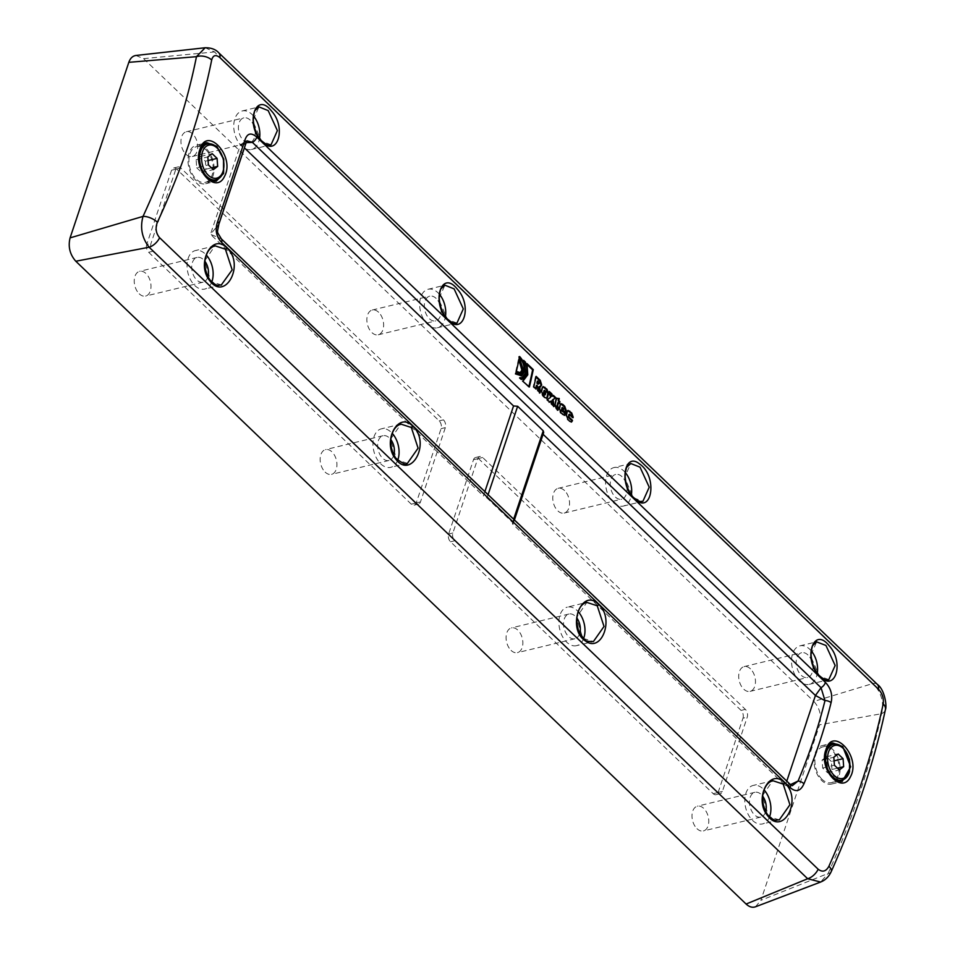 <?xml version="1.0" encoding="UTF-8"?>
<svg xmlns="http://www.w3.org/2000/svg" width="955" height="955" viewBox="0 0 955 955"><rect width="100%" height="100%" fill="white"/><g stroke="black" fill="none" stroke-linecap="round" stroke-linejoin="round"><path stroke-width="0.72" stroke-dasharray="4.78 3.58" d="M688.471 764.86L454.795 540.769A5.658 3.581 -103.6 0 1 452.885 532.997L477.751 458.71A5.658 3.581 -103.6 0 1 479.828 456.478A5.658 3.581 -103.6 0 1 482.657 457.481L745.342 709.374A5.658 3.581 -103.6 0 1 747.24 717.145L722.386 791.432A5.658 3.581 -103.6 0 1 720.309 793.665A5.658 3.581 -103.6 0 1 717.468 792.662L688.471 764.86M543.085 434.298L542.536 433.773L512.405 523.818L785.32 785.523L786.789 781.106M352.455 442.631L415.568 503.154A5.658 3.581 76.4 0 0 418.397 504.145A5.658 3.581 76.4 0 0 420.475 501.912L445.34 427.625A5.658 3.581 76.4 0 0 443.43 419.854L180.758 167.961A5.658 3.581 76.4 0 0 177.917 166.958A5.658 3.581 76.4 0 0 175.839 169.19L150.986 243.477A5.658 3.581 76.4 0 0 152.884 251.249L352.455 442.631M484.889 491.586L483.409 496.003L210.494 234.297L240.624 144.253L244.528 147.989M543.861 394.845L544.732 394.594A721.097 396.635 -46.2 0 0 545.317 391.992L543.992 390.714M542.882 386.739L541.783 387.897A721.097 396.635 133.8 0 1 540.936 391.646L542.392 395.848L544.422 397.805L546.475 398.331M562.984 409.468A721.097 396.635 -46.2 0 0 563.08 409.026L561.886 407.881M560.788 403.905L559.678 405.051A721.097 396.635 133.8 0 1 558.83 408.812L560.287 413.014L564.238 415.365M561.504 409.576L565.038 412.966A721.097 396.635 -46.2 0 0 565.205 412.25M562.495 411.629L563.163 411.402M565.038 412.966L565.706 412.739M572.546 417.216L572.523 417.371A721.097 396.635 133.8 0 1 572.391 417.944L568.858 414.565M571.209 422.05L567.258 419.699L565.802 415.497A721.097 396.635 -46.2 0 0 566.649 411.736L567.748 410.59M570.051 415.7L570.72 415.461M572.391 417.944L573.06 417.705M569.467 418.314L570.123 418.087M527.315 364.786L526.312 363.819L527.112 375.029L522.445 381.152L528.748 387.205A721.097 396.635 -46.2 0 0 528.915 386.5M526.312 363.819L526.969 363.569M528.748 387.205L529.404 386.978M520.117 378.061L519.138 377.989L520.845 379.624L522.313 379.254M524.355 361.945L522.982 360.632L525.023 373.023L521.788 377.702M520.845 379.624L521.514 379.398M522.982 360.632L523.65 360.381M519.138 377.989L519.795 377.762M515.903 373.274L515.402 372.832A721.097 396.635 133.8 0 1 515.103 374.121L521.191 375.96M519.472 357.289L518.971 356.776A721.097 396.635 133.8 0 1 518.696 358.053L522.946 371.018L520.666 374.396M515.103 374.121L515.76 373.894M518.971 356.776L519.627 356.525M518.696 358.053L519.365 357.803M515.402 372.832L516.07 372.605M557.744 402.819L558.83 403.858A721.097 396.635 -46.2 0 0 558.985 403.129M556.479 398.462L555.882 398.414A721.097 396.635 133.8 0 1 554.497 404.645L555.953 408.847L557.457 410.292L557.613 409.576M558.83 403.858L559.487 403.619M555.882 398.414L556.538 398.175M557.457 410.292L558.114 410.065M549.555 392.589L548.695 391.753L549.817 397.662L546.618 399.894L549.125 402.306L550.486 401.231L551.011 404.12L553.59 406.579L553.399 405.541M552.873 395.752L551.692 396.421M551.011 404.12L551.68 403.893M553.59 406.579L554.246 406.353M552.694 395.597L553.363 395.346M548.695 391.753L549.352 391.514M549.817 397.662L550.486 397.435M546.618 399.894L547.275 399.668M549.125 402.306L549.782 402.067M518.899 359.999L518.398 359.486A721.097 396.635 133.8 0 1 515.7 371.591L520.069 372.832M518.398 359.486L519.066 359.235M515.7 371.591L516.357 371.352M537.677 383.862L538.453 383.552L537.319 381.224M536.376 385.474L537.522 388.255L537.164 390.834L539.503 393.078L539.635 391.765M540.793 385.784L539.205 386.584L540.769 386.62M535.97 377.106L535.469 376.616A721.097 396.635 133.8 0 1 533.153 386.99L535.516 389.246A721.097 396.635 -46.2 0 0 535.671 388.542M537.164 390.834L537.82 390.595M539.503 393.078L540.16 392.839M535.469 376.616L536.137 376.377M533.153 386.99L533.821 386.763M535.516 389.246L536.173 389.019M537.295 389.556L537.952 389.318M543.693 432.496L542.536 433.773M512.405 523.818L513.205 523.615L512.549 522.481L486.966 497.949L483.409 496.003M790.477 784.616L785.32 785.523L788.937 783.661L220.295 238.368L210.494 234.297L218.218 224.986L245.125 144.563A5.658 3.402 -163.4 0 0 245.853 143.584M885.357 709.863A11.317 7.163 -168 0 1 881.608 713.695L819.629 724.797L760.884 900.338L828.152 873.431C852.791 818.172 870.602 764.931 881.608 713.695C884.246 702.438 881.381 692.363 873.001 683.482L214.457 51.952L205.17 47.75M831.375 761.517L826.445 756.79L822.1 760.061L822.685 768.047L827.603 772.774L831.948 769.503L831.375 761.517L834.073 760.86M826.445 756.79L838.156 753.961M822.1 760.061L833.811 757.231M831.948 769.503L837.463 768.166M832.306 749.018A19.804 12.546 76.4 0 0 822.374 745.533A19.804 12.546 76.4 0 0 813.982 760.18A19.804 12.546 76.4 0 0 821.754 780.545A19.804 12.546 76.4 0 0 831.674 784.031A19.804 12.546 76.4 0 0 840.078 769.384A19.804 12.546 76.4 0 0 832.306 749.018M831.674 784.031L842.203 781.5L828.009 772.392L825.729 750.761L832.903 742.99L822.374 745.533M822.136 779.411A18.396 11.651 -103.6 0 1 814.913 760.514A18.396 11.651 -103.6 0 1 822.709 746.905A18.396 11.651 -103.6 0 1 838.359 762.042A18.396 11.651 -103.6 0 1 831.351 782.658A18.396 11.651 -103.6 0 1 822.136 779.411M247.07 140.815L245.125 144.563L240.624 144.253L246.151 142.629M205.695 183.73L216.212 181.187L206.173 177.726C199.309 169.823 197.172 160.726 199.738 150.46L206.913 142.689L196.384 145.22A19.804 12.546 76.4 0 0 187.992 159.879A19.804 12.546 76.4 0 0 195.763 180.232A19.804 12.546 76.4 0 0 205.695 183.73A19.804 12.546 76.4 0 0 214.087 169.083A19.804 12.546 76.4 0 0 206.316 148.717A19.804 12.546 76.4 0 0 196.384 145.22M205.934 149.851A18.396 11.651 -103.6 0 1 213.156 168.749A18.396 11.651 -103.6 0 1 205.361 182.357A18.396 11.651 -103.6 0 1 189.711 167.221A18.396 11.651 -103.6 0 1 196.718 146.604A18.396 11.651 -103.6 0 1 205.934 149.851M218.826 224.318A5.658 2.734 20.3 0 1 218.218 224.986C214.982 230.668 215.675 235.121 220.295 238.368A5.658 3.116 133.8 0 1 221.25 238.774M790.072 784.258L789.976 784.162A5.658 3.116 -46.2 0 0 788.937 783.661L792.292 785.69L785.32 785.523M196.694 167.746L201.624 172.473L205.97 169.202L205.385 161.216L200.466 156.489L196.121 159.76L196.694 167.746L208.405 164.917M196.121 159.76L207.82 156.93M200.466 156.489L212.165 153.66M205.385 161.216L208.083 160.559M205.97 169.202L211.485 167.865M201.624 172.473L213.323 169.644M146.724 244.504A5.658 3.581 76.4 0 0 148.634 252.275L411.307 504.18A5.658 3.581 76.4 0 0 414.136 505.171A5.658 3.581 76.4 0 0 416.225 502.951L441.079 428.652A5.658 3.581 76.4 0 0 439.181 420.88L176.496 168.987A5.658 3.581 76.4 0 0 173.667 167.984A5.658 3.581 76.4 0 0 171.578 170.217L146.724 244.504L150.986 243.477M221.536 285.008L210.948 281.665L204.597 260.954L215.03 245.829M211.771 281.988A19.804 12.546 -103.6 0 1 204.752 289.067A19.804 12.546 -103.6 0 1 194.82 285.569A19.804 12.546 -103.6 0 1 187.049 265.215A19.804 12.546 -103.6 0 1 195.441 250.556A19.804 12.546 -103.6 0 1 205.373 254.054A19.804 12.546 -103.6 0 1 206.364 255.081M407.451 463.306L396.862 459.964L390.511 439.24L400.945 424.115M397.698 460.274A19.804 12.546 -103.6 0 1 390.667 467.353A19.804 12.546 -103.6 0 1 380.747 463.855A19.804 12.546 -103.6 0 1 372.963 443.502A19.804 12.546 -103.6 0 1 381.367 428.843A19.804 12.546 -103.6 0 1 391.287 432.34A19.804 12.546 -103.6 0 1 392.29 433.367M583.612 638.573A19.804 12.546 -103.6 0 1 576.593 645.64L593.389 641.581L582.789 638.25L576.438 617.527L586.871 602.402L567.282 607.141A19.804 12.546 -103.6 0 1 577.214 610.627A19.804 12.546 -103.6 0 1 578.205 611.666M576.593 645.64A19.804 12.546 -103.6 0 1 566.661 642.154A19.804 12.546 -103.6 0 1 558.89 621.789A19.804 12.546 -103.6 0 1 567.282 607.141M207.892 276.807A12.737 8.07 -103.6 0 1 203.081 282.191A12.737 8.07 -103.6 0 1 196.706 279.934A12.737 8.07 -103.6 0 1 191.704 266.851A12.737 8.07 -103.6 0 1 197.112 257.432A12.737 8.07 -103.6 0 1 205.003 261.419M139.239 293.818A12.737 8.07 76.4 0 0 145.614 296.062A12.737 8.07 76.4 0 0 150.46 281.797A12.737 8.07 76.4 0 0 139.633 271.316A12.737 8.07 76.4 0 0 134.237 280.734A12.737 8.07 76.4 0 0 139.239 293.818M393.806 455.105A12.737 8.07 -103.6 0 1 389.007 460.477A12.737 8.07 -103.6 0 1 382.633 458.233A12.737 8.07 -103.6 0 1 377.631 445.149A12.737 8.07 -103.6 0 1 383.027 435.719A12.737 8.07 -103.6 0 1 390.917 439.706M325.154 472.116A12.737 8.07 76.4 0 0 331.54 474.36A12.737 8.07 76.4 0 0 336.387 460.083A12.737 8.07 76.4 0 0 325.56 449.602A12.737 8.07 76.4 0 0 320.152 459.021A12.737 8.07 76.4 0 0 325.154 472.116M579.733 633.392A12.737 8.07 -103.6 0 1 574.922 638.764A12.737 8.07 -103.6 0 1 568.547 636.519A12.737 8.07 -103.6 0 1 563.546 623.436A12.737 8.07 -103.6 0 1 568.953 614.017A12.737 8.07 -103.6 0 1 576.844 618.004M511.08 650.403A12.737 8.07 76.4 0 0 517.455 652.647A12.737 8.07 76.4 0 0 522.301 638.382A12.737 8.07 76.4 0 0 511.474 627.889A12.737 8.07 76.4 0 0 506.078 637.319A12.737 8.07 76.4 0 0 511.08 650.403M779.292 819.891L768.703 816.537L762.353 795.825L772.786 780.701M769.539 816.859A19.804 12.546 -103.6 0 1 762.508 823.938A19.804 12.546 -103.6 0 1 752.588 820.441A19.804 12.546 -103.6 0 1 744.804 800.087A19.804 12.546 -103.6 0 1 753.209 785.428A19.804 12.546 -103.6 0 1 763.129 788.926A19.804 12.546 -103.6 0 1 764.131 789.952M765.647 811.678A12.737 8.07 -103.6 0 1 760.849 817.062A12.737 8.07 -103.6 0 1 754.474 814.818A12.737 8.07 -103.6 0 1 749.472 801.723A12.737 8.07 -103.6 0 1 754.868 792.304A12.737 8.07 -103.6 0 1 762.759 796.291M696.995 828.689A12.737 8.07 76.4 0 0 703.381 830.946A12.737 8.07 76.4 0 0 708.228 816.668A12.737 8.07 76.4 0 0 697.401 806.187A12.737 8.07 76.4 0 0 691.993 815.606A12.737 8.07 76.4 0 0 696.995 828.689M271.041 144.754L261.563 141.149L252.777 120.987L258.948 106.912M253.362 115.853A19.804 12.546 76.4 0 0 252.072 114.481A19.804 12.546 76.4 0 0 242.14 110.983A19.804 12.546 76.4 0 0 233.748 125.642A19.804 12.546 76.4 0 0 241.52 145.996A19.804 12.546 76.4 0 0 251.452 149.493A19.804 12.546 76.4 0 0 259.557 138.26M456.956 323.053L447.477 319.448L438.691 299.285L444.875 285.211M439.288 294.14A19.804 12.546 76.4 0 0 437.987 292.767A19.804 12.546 76.4 0 0 428.067 289.269A19.804 12.546 76.4 0 0 419.675 303.929A19.804 12.546 76.4 0 0 427.446 324.282A19.804 12.546 76.4 0 0 437.366 327.78A19.804 12.546 76.4 0 0 445.472 316.547M623.293 506.078L642.882 501.339L633.404 497.734L624.618 477.572L630.778 463.509L613.981 467.568A19.804 12.546 76.4 0 0 605.589 482.215A19.804 12.546 76.4 0 0 613.361 502.581A19.804 12.546 76.4 0 0 623.293 506.078A19.804 12.546 76.4 0 0 631.398 494.845M625.203 472.427A19.804 12.546 76.4 0 0 623.913 471.066A19.804 12.546 76.4 0 0 613.981 467.568M250.186 120.103A12.737 8.07 76.4 0 0 243.812 117.859A12.737 8.07 76.4 0 0 238.953 132.124A12.737 8.07 76.4 0 0 249.792 142.617A12.737 8.07 76.4 0 0 255.188 133.187A12.737 8.07 76.4 0 0 250.186 120.103M192.719 133.987A12.737 8.07 76.4 0 0 186.332 131.742A12.737 8.07 76.4 0 0 181.486 146.008A12.737 8.07 76.4 0 0 192.313 156.501A12.737 8.07 76.4 0 0 197.709 147.07A12.737 8.07 76.4 0 0 192.719 133.987M436.101 298.402A12.737 8.07 76.4 0 0 429.726 296.146A12.737 8.07 76.4 0 0 424.88 310.423A12.737 8.07 76.4 0 0 435.707 320.904A12.737 8.07 76.4 0 0 441.103 311.485A12.737 8.07 76.4 0 0 436.101 298.402M378.634 312.273A12.737 8.07 76.4 0 0 372.259 310.029A12.737 8.07 76.4 0 0 367.4 324.306A12.737 8.07 76.4 0 0 378.24 334.787A12.737 8.07 76.4 0 0 383.635 325.369A12.737 8.07 76.4 0 0 378.634 312.273M622.027 476.688A12.737 8.07 76.4 0 0 615.653 474.444A12.737 8.07 76.4 0 0 610.794 488.709A12.737 8.07 76.4 0 0 621.621 499.19A12.737 8.07 76.4 0 0 627.029 489.772A12.737 8.07 76.4 0 0 622.027 476.688M564.56 490.572A12.737 8.07 76.4 0 0 558.174 488.327A12.737 8.07 76.4 0 0 553.327 502.593A12.737 8.07 76.4 0 0 564.154 513.074A12.737 8.07 76.4 0 0 569.55 503.655A12.737 8.07 76.4 0 0 564.56 490.572M828.797 679.638L819.318 676.033L810.532 655.858L816.716 641.796M811.129 650.725A19.804 12.546 76.4 0 0 809.828 649.352A19.804 12.546 76.4 0 0 799.908 645.855A19.804 12.546 76.4 0 0 791.516 660.514A19.804 12.546 76.4 0 0 799.287 680.867A19.804 12.546 76.4 0 0 809.207 684.365A19.804 12.546 76.4 0 0 817.313 673.132M877.502 684.532L877.394 684.437A11.317 6.231 -46.2 0 0 873.001 683.482L813.899 701.436C819.856 708.204 821.766 715.999 819.629 724.797M831.113 871.855A11.317 5.038 24.1 0 1 828.152 873.431L820.643 882.038M755.453 906.808L760.884 900.338M135.92 55.474L143.596 58.637L214.457 51.952A11.317 6.231 133.8 0 1 218.695 52.764M827.603 772.774L839.314 769.945M822.685 768.047L834.395 765.218M807.942 654.975A12.737 8.07 76.4 0 0 801.567 652.731A12.737 8.07 76.4 0 0 796.721 667.008A12.737 8.07 76.4 0 0 807.548 677.489A12.737 8.07 76.4 0 0 812.944 668.07A12.737 8.07 76.4 0 0 807.942 654.975M750.475 668.858A12.737 8.07 76.4 0 0 744.1 666.614A12.737 8.07 76.4 0 0 739.242 680.879A12.737 8.07 76.4 0 0 750.081 691.372A12.737 8.07 76.4 0 0 755.477 681.942A12.737 8.07 76.4 0 0 750.475 668.858M742.99 718.172A5.658 3.581 76.4 0 0 741.08 710.401L478.407 458.507A5.658 3.581 76.4 0 0 475.566 457.505A5.658 3.581 76.4 0 0 473.489 459.737L448.635 534.024A5.658 3.581 76.4 0 0 450.533 541.795L713.218 793.701A5.658 3.581 76.4 0 0 716.047 794.691A5.658 3.581 76.4 0 0 718.136 792.459L742.99 718.172L747.24 717.145M143.596 58.637L813.899 701.436M544.732 394.594L545.389 394.355M545.317 391.992L545.974 391.753M542.392 395.848L543.049 395.621M544.422 397.805L545.09 397.567M541.783 387.897L542.44 387.658M540.936 391.646L541.592 391.407M563.08 409.026L563.748 408.788M560.287 413.014L560.943 412.787M558.83 408.812L559.499 408.573M562.197 414.84L562.853 414.613M559.678 405.051L560.334 404.813M566.649 411.736L567.306 411.498M565.802 415.497L566.458 415.258M567.258 419.699L567.915 419.46M569.168 421.525L569.825 421.298M527.112 375.029L527.781 374.79M554.497 404.645L555.153 404.419M555.953 408.847L556.61 408.621M538.453 383.552L539.109 383.313M537.94 381.821L538.596 381.582M537.522 388.255L538.19 388.017M513.659 519.186L512.549 522.481M486.966 497.949L488.077 494.642M841.988 780.092A18.396 11.651 76.4 0 0 849.783 766.483A18.396 11.651 76.4 0 0 842.573 747.574A18.396 11.651 76.4 0 0 833.357 744.327M215.997 179.791A18.396 11.651 76.4 0 0 223.804 166.182A18.396 11.651 76.4 0 0 216.582 147.273A18.396 11.651 76.4 0 0 207.366 144.026M152.884 251.249L148.634 252.275M415.568 503.154L411.307 504.18M420.475 501.912L416.225 502.951M445.34 427.625L441.079 428.652M443.43 419.854L439.181 420.88M180.758 167.961L176.496 168.987M175.839 169.19L171.578 170.217M262.159 141.256A1.421 0.776 -46.2 0 0 261.563 141.149M448.086 319.555A1.421 0.776 -46.2 0 0 447.477 319.448M634.001 497.842A1.421 0.776 -46.2 0 0 633.404 497.734M819.927 676.128A1.421 0.776 -46.2 0 0 819.318 676.033M745.342 709.374L741.08 710.401M482.657 457.481L478.407 458.507M477.751 458.71L473.489 459.737M452.885 532.997L448.635 534.024M454.795 540.769L450.533 541.795M717.468 792.662L713.218 793.701M722.386 791.432L718.136 792.459M546.833 398.283L546.164 398.51M543.192 386.548L542.524 386.787M564.596 415.318L563.939 415.556M561.086 403.714L560.418 403.953M567.389 410.638L568.058 410.399M570.911 422.241L571.568 422.003M522.648 379.159L521.991 379.386M521.526 375.864L520.869 376.091M520.403 372.737L519.747 372.975M514.435 519.926L513.205 523.615M831.351 782.658L837.499 781.178M822.709 746.905L829.024 745.378M205.361 182.357L211.509 180.877M196.718 146.604L203.033 145.076M246.868 140.874L240.624 144.253M418.397 504.145L414.136 505.171M177.917 166.958L173.667 167.984M214.935 245.841L195.441 250.556M221.226 285.079L204.752 289.067M400.861 424.139L381.367 428.843M407.176 463.366L390.667 467.353M197.112 257.432L139.633 271.316M203.081 282.191L145.614 296.062M383.027 435.719L325.56 449.602M389.007 460.477L331.54 474.36M568.953 614.017L511.474 627.889M574.922 638.764L517.455 652.647M772.691 780.724L753.209 785.428M778.994 819.951L762.508 823.938M754.868 792.304L697.401 806.187M760.849 817.062L703.381 830.946M251.452 149.493L270.969 144.778M242.14 110.983L258.757 106.972M437.366 327.78L456.896 323.065M428.067 289.269L444.696 285.259M192.313 156.501L249.792 142.617M186.332 131.742L243.812 117.859M378.24 334.787L435.707 320.904M372.259 310.029L429.726 296.146M564.154 513.074L621.621 499.19M558.174 488.327L615.653 474.444M809.207 684.365L828.737 679.65M799.908 645.855L816.525 641.844M750.081 691.372L807.548 677.489M744.1 666.614L801.567 652.731M479.828 456.478L475.566 457.505M720.309 793.665L716.047 794.691"/><path stroke-width="1.43" d="M786.789 781.106L815.439 695.479L543.085 434.298M244.528 147.989L513.539 405.959L484.889 491.586M544.696 390.308L543.992 390.714A721.097 396.635 133.8 0 1 543.407 393.329L543.861 394.845L545.389 394.355A721.944 397.101 -46.2 0 0 545.974 391.753L544.648 390.488A721.944 397.101 133.8 0 1 544.063 393.09L544.529 394.618L545.389 394.355M543.861 394.845L544.732 394.594L543.861 394.845M546.475 398.331L546.94 397.399A721.097 396.635 -46.2 0 0 547.776 393.651L546.296 389.461L542.882 386.739M545.09 397.567L543.049 395.621L541.592 391.407A721.944 397.101 -46.2 0 0 542.44 387.658L543.192 386.548L546.964 389.21L548.445 393.412A721.944 397.101 133.8 0 1 547.597 397.173L546.833 398.283L545.09 397.567M563.641 409.229A721.944 397.101 -46.2 0 0 563.748 408.788L562.543 407.642A721.944 397.101 133.8 0 1 562.447 408.083L563.641 409.229L562.984 409.468L561.791 408.322L562.447 408.083M562.591 407.475L561.886 407.881A721.097 396.635 133.8 0 1 561.791 408.322M564.238 415.365L564.703 414.446A721.097 396.635 -46.2 0 0 564.835 413.873L563.163 411.402L565.503 413.646A721.944 397.101 133.8 0 1 565.372 414.207L564.596 415.318L560.943 412.787L559.499 408.573A721.944 397.101 -46.2 0 0 560.334 404.813L561.086 403.714L562.829 404.431L564.727 406.257L566.208 410.459A721.944 397.101 133.8 0 1 565.706 412.739L562.173 409.349A721.944 397.101 133.8 0 1 561.958 410.256L563.163 411.402M562.495 411.629L561.301 410.483A721.097 396.635 -46.2 0 0 561.504 409.576L562.173 409.349M565.205 412.25A721.097 396.635 -46.2 0 0 565.551 410.686L564.071 406.496L560.788 403.905M564.835 413.873L565.503 413.646M569.562 414.16L568.858 414.565A721.097 396.635 133.8 0 1 568.273 417.168L569.467 418.314M567.748 410.59L571.042 413.181L572.523 417.371M569.419 418.493L571.806 420.558A721.097 396.635 133.8 0 1 571.675 421.131L571.209 422.05M570.72 415.461L569.514 414.327A721.944 397.101 133.8 0 1 568.929 416.941L572.463 420.331A721.944 397.101 133.8 0 1 572.343 420.892L571.568 422.003L569.825 421.298L567.915 419.46L566.458 415.258A721.944 397.101 -46.2 0 0 567.306 411.498L568.058 410.399L571.699 412.942L573.179 417.132A721.944 397.101 133.8 0 1 573.06 417.705L570.72 415.461M571.806 420.558L572.463 420.331M528.915 386.5A721.097 396.635 -46.2 0 0 532.615 369.86L527.315 364.786M523.101 380.926L527.781 374.79L526.969 363.569L533.272 369.621A721.944 397.101 133.8 0 1 529.404 386.978L522.6 381.105M532.615 369.86L533.272 369.621M522.313 379.254L526.014 373.966L524.355 361.945M521.788 377.702L520.117 378.061M524.713 362.291L525.381 362.041C528.33 371.782 527.041 377.571 521.514 379.398L519.795 377.762L522.122 377.595L525.692 372.784L523.65 360.381L525.381 362.041M522.648 379.159L521.514 379.398M521.191 375.96L523.937 371.973C524.713 366.338 523.054 361.265 518.971 356.776M520.666 374.396L515.903 373.274M524.593 371.734L521.526 375.864L515.76 373.894A721.944 397.101 -46.2 0 0 516.07 372.605L521 374.3L523.603 370.791L519.365 357.803A721.944 397.101 -46.2 0 0 519.627 356.525C523.722 361.026 525.369 366.087 524.593 371.734L523.937 371.973M558.985 403.129A721.097 396.635 -46.2 0 0 559.26 401.888L558.186 400.849A721.097 396.635 -46.2 0 0 558.603 398.88L555.882 398.414M557.457 410.292L557.899 408.298L556.968 406.329A721.097 396.635 -46.2 0 0 557.744 402.819L558.412 402.58A721.944 397.101 133.8 0 1 557.625 406.09L558.556 408.072L558.114 410.065L556.61 408.621L555.153 404.419A721.944 397.101 -46.2 0 0 556.538 398.175L559.272 398.641A721.944 397.101 133.8 0 1 558.842 400.611L559.928 401.649A721.944 397.101 133.8 0 1 559.487 403.619L558.412 402.58M559.26 401.888L559.928 401.649M558.186 400.849L558.842 400.611M558.603 398.88L559.272 398.641M558.353 398.641L559.009 398.39M557.899 408.298L558.556 408.072M553.59 406.579L552.372 400.014L555.201 397.996L552.873 395.752M551.262 394.212L551.918 393.973L552.348 396.182L551.692 396.421L551.262 394.212L549.555 392.589M549.125 402.306L551.142 401.005L549.782 402.067L547.275 399.668L550.486 397.435L549.352 391.514L551.918 393.973M552.372 400.014L553.029 399.775L554.246 406.353L551.68 403.893L551.142 401.005M555.201 397.996L553.029 399.775M552.348 396.182L553.363 395.346L555.87 397.757M520.069 372.832L521.872 370.11L518.899 359.999M519.066 359.235L522.528 369.872L520.403 372.737L516.357 371.352A721.944 397.101 -46.2 0 0 519.066 359.235M539.109 383.313L537.975 380.985A721.944 397.101 133.8 0 1 537.558 382.883L539.109 383.313L537.677 383.862L538.453 383.552L537.677 383.862L536.901 383.122L537.558 382.883M536.901 383.122A721.097 396.635 133.8 0 0 537.319 381.224L537.975 380.985M539.503 393.078L539.205 386.584L539.862 386.345L540.16 392.839L537.82 390.595L538.19 388.017L537.032 385.247A721.944 397.101 133.8 0 1 536.173 389.019L533.821 386.763A721.944 397.101 -46.2 0 0 536.137 376.377L540.22 380.293L541.628 384.769A721.944 397.101 133.8 0 1 541.461 385.534L539.862 386.345L540.769 386.62M540.423 386.644L540.793 385.784A721.097 396.635 -46.2 0 0 540.96 385.008L539.551 380.532L535.97 377.106M535.671 388.542A721.097 396.635 -46.2 0 0 536.376 385.474L537.032 385.247M883.196 703.954C872.034 756.014 853.937 810.115 828.904 866.245C826.051 871.497 822.47 872.5 818.172 869.241L159.616 237.711C155.904 233.271 155.152 228.126 157.384 222.276C183.014 166.731 201.111 112.63 211.688 59.998C213.049 55.103 215.782 54.316 219.877 57.61L878.433 689.14C882.348 693.533 883.936 698.463 883.196 703.954A11.317 7.163 -168 0 1 885.428 709.577A11.317 7.163 -168 0 1 885.357 709.863M825.944 749.687C818.149 769.193 842 795.443 850.535 776.606C861.446 756.766 832.796 725.573 825.944 749.687A1.421 0.776 18.5 0 1 826.218 750.391A1.421 0.776 18.5 0 1 826.218 750.415C823.902 758.748 825.192 766.937 830.086 774.947C834.192 779.507 836.556 781.536 837.177 781.059L842.203 781.488M412.727 426.228C398.044 410.435 381.642 442.237 395.657 458.973C411.354 480.21 431.218 442.344 412.727 426.228A1.421 0.776 133.8 0 1 411.33 427.506L418.087 448.158L407.451 463.306C406.173 465.121 402.246 463.378 395.668 458.042C390.392 448.91 389.354 440.446 392.553 432.651C394.463 427.983 397.256 425.142 400.945 424.115L411.33 427.506M784.568 782.802C769.885 767.02 753.483 798.822 767.498 815.558C783.196 836.795 803.06 798.929 784.568 782.802A1.421 0.776 133.8 0 1 783.172 784.079L789.928 804.743L779.292 819.891C774.792 819.605 775.257 822.16 767.534 814.663C762.233 805.495 761.183 797.031 764.394 789.236C766.304 784.568 769.097 781.727 772.786 780.701L783.172 784.079M598.654 604.515C581.547 586.501 566.124 628.617 585.403 640.936C601.865 653.423 614.65 618.148 598.654 604.515A1.421 0.776 133.8 0 1 597.245 605.792L604.014 626.444L593.389 641.581C585.761 641.056 586.346 643.049 578.969 631.828C573.191 614.566 580.7 603.154 586.871 602.402L597.245 605.792M226.813 247.93C212.129 232.149 195.715 263.938 209.742 280.686C225.44 301.911 245.304 264.046 226.813 247.93A1.421 0.776 133.8 0 1 225.404 249.207L232.161 269.871L221.226 285.079M262.279 141.925C277.607 157.551 286.679 127.528 271.554 111.055C255.2 89.973 244.611 125.606 262.279 141.925A1.421 0.776 -46.2 0 0 262.159 141.256C265.753 144.36 268.713 145.518 271.053 144.754L277.38 130.608L268.188 110.589L258.984 106.912L254.687 110.887L253.218 117.62C253.29 130.751 259.867 139.693 262.159 141.256M634.12 498.498C652.05 516.321 658.198 476.438 639.564 463.963C624.212 451.214 618.768 484.71 634.12 498.498A1.421 0.776 -46.2 0 0 634.001 497.842C637.594 500.933 640.554 502.103 642.894 501.339L649.221 487.193L640.029 467.174L630.789 463.509L626.528 467.473L625.059 474.205C625.131 487.36 631.721 496.29 634.001 497.842M820.035 676.797C835.374 692.423 844.435 662.4 829.31 645.926C812.956 624.857 802.367 660.478 820.035 676.797A1.421 0.776 -46.2 0 0 819.927 676.128C823.508 679.232 826.469 680.39 828.809 679.626L828.737 679.65M448.193 320.212C463.533 335.838 472.594 305.815 457.469 289.341C441.115 268.271 430.526 303.893 448.193 320.212A1.421 0.776 -46.2 0 0 448.086 319.555C451.667 322.647 454.628 323.817 456.968 323.053L463.306 308.907L454.114 288.876L444.899 285.199L440.601 289.186L439.145 295.907C439.205 309.05 445.782 317.991 448.086 319.555M199.953 149.386C192.158 168.892 216.009 195.142 224.544 176.305C235.455 156.453 206.805 125.272 199.953 149.386A1.421 0.776 18.5 0 1 200.228 150.09A1.421 0.776 18.5 0 1 200.228 150.114C197.912 158.446 199.201 166.636 204.095 174.646C208.202 179.206 210.566 181.235 211.186 180.758L216.212 181.187M217.692 221.56A5.658 2.734 20.3 0 1 218.862 224.222C216.976 234.536 216.594 230.37 221.333 238.869L789.976 784.162A5.658 3.116 -46.2 0 1 790.167 787.636C796.028 792.543 800.624 791.241 803.955 783.769C815.319 756.814 824.356 729.787 831.077 702.701C832.82 695.013 830.922 688.233 825.383 682.371L256.752 137.078C251.022 132.136 247.047 133.282 244.814 140.492L217.692 221.56C214.851 229.51 216.128 236.434 221.524 242.331A5.658 3.116 133.8 0 0 221.345 238.857A5.658 3.116 133.8 0 0 221.25 238.774M513.539 405.959L517.646 406.269L543.228 430.8L543.693 432.496L514.435 519.926M256.752 137.078A5.658 3.116 133.8 0 1 252.418 142.391L821.049 687.696A5.658 3.116 -46.2 0 0 825.383 682.371M831.077 702.701A5.658 3.247 -166.1 0 0 824.977 700.624L821.049 687.696L815.439 695.479L824.977 700.624C818.316 727.495 809.339 754.307 798.07 781.047L792.304 785.69L789.976 784.162M834.073 760.86L843.086 758.688L843.659 766.674L839.314 769.945L834.395 765.218L833.811 757.231L838.156 753.961L843.086 758.688M837.463 768.166L843.659 766.674M832.867 742.99L842.704 746.512L850.69 766.805L842.226 781.488M246.151 142.629L252.418 142.391L247.07 140.815M206.913 142.689L216.809 146.294L223.768 158.996L223.601 173.428L216.236 181.187M208.405 164.917L207.82 156.93L212.165 153.66L217.095 158.387L217.668 166.373L213.323 169.644L208.405 164.917M245.853 143.584A5.658 3.402 -163.4 0 0 245.889 143.453L218.862 224.222A5.658 2.734 20.3 0 1 218.826 224.318M246.879 140.874L245.889 143.453A5.658 3.402 -163.4 0 0 244.814 140.492M208.083 160.559L217.095 158.387M211.485 167.865L217.668 166.373M221.536 285.008C217.036 284.721 217.489 287.288 209.778 279.791C204.466 270.623 203.427 262.148 206.638 254.364C208.536 249.697 211.341 246.856 215.03 245.829L225.404 249.207M206.364 255.081A19.804 12.546 -103.6 0 1 211.771 281.988M392.29 433.367A19.804 12.546 -103.6 0 1 397.698 460.274M578.205 611.666A19.804 12.546 -103.6 0 1 583.612 638.573M205.003 261.419A12.737 8.07 -103.6 0 1 207.892 276.807M390.917 439.706A12.737 8.07 -103.6 0 1 393.806 455.105M576.844 618.004A12.737 8.07 -103.6 0 1 579.733 633.392M764.131 789.952A19.804 12.546 -103.6 0 1 769.539 816.859M762.759 796.291A12.737 8.07 -103.6 0 1 765.647 811.678M259.557 138.26A19.804 12.546 76.4 0 0 253.362 115.853M445.472 316.547A19.804 12.546 76.4 0 0 439.288 294.14M631.398 494.845A19.804 12.546 76.4 0 0 625.203 472.427M816.525 641.844L825.944 645.461L835.148 665.492L828.809 679.626M817.313 673.132A19.804 12.546 76.4 0 0 811.129 650.725M878.433 689.14A11.317 6.231 -46.2 0 0 877.406 684.425A11.317 6.231 -46.2 0 0 877.382 684.413C884.951 689.797 887.016 706.593 885.416 709.577C874.255 761.672 856.193 815.666 831.232 871.593C828.845 876.714 825.311 880.2 820.632 882.038L807.667 878.743A11.317 6.231 -46.2 0 0 818.172 869.241M828.904 866.245A11.317 5.038 24.1 0 1 831.244 871.593A11.317 5.038 24.1 0 1 831.113 871.855M159.616 237.711A11.317 6.231 133.8 0 1 149.123 247.226L807.667 878.743L746.106 904.039C749.257 906.952 752.373 907.871 755.453 906.808L820.643 882.038M211.688 59.998A11.317 7.067 -168.7 0 0 196.467 56.667C186.07 108.476 168.247 161.729 143.023 216.403C139.919 227.768 141.961 238.034 149.123 247.226L75.803 261.24C69.858 254.472 67.948 246.688 70.085 237.879L128.818 62.338L196.467 56.667L205.158 47.762C211.246 47.714 215.818 49.421 218.85 52.907A11.317 6.231 133.8 0 1 219.877 57.61M205.17 47.75L135.92 55.474C132.65 55.951 130.286 58.231 128.818 62.338M70.085 237.879L143.023 216.403A11.317 5.133 24.8 0 1 157.384 222.276M746.106 904.039L75.803 261.24M790.477 784.616L798.07 781.047A5.658 2.901 22.9 0 1 803.955 783.769M543.407 393.329L544.063 393.09M546.94 397.399L547.597 397.173M547.776 393.651L548.445 393.412M546.296 389.461L546.964 389.21M544.266 387.503L544.923 387.264M564.703 414.446L565.372 414.207M561.301 410.483L561.958 410.256M565.551 410.686L566.208 410.459M564.071 406.496L564.727 406.257M562.161 404.669L562.829 404.431M571.042 413.181L571.699 412.942M569.132 411.354L569.789 411.116M571.675 421.131L572.343 420.892M568.273 417.168L568.929 416.941M557.422 407.857L558.078 407.618M556.968 406.329L557.625 406.09M539.635 391.765L540.303 391.526M539.85 390.631L540.518 390.392M540.793 385.784L541.461 385.534M540.96 385.008L541.628 384.769M539.551 380.532L540.22 380.293M790.167 787.636L221.524 242.331M543.228 430.8L513.659 519.186M488.077 494.642L517.646 406.269M834.216 775.46A16.975 10.756 -103.6 0 1 828.498 752.146A16.975 10.756 -103.6 0 1 843.253 748.445A16.975 10.756 -103.6 0 1 848.971 771.771A16.975 10.756 -103.6 0 1 834.216 775.46M832.772 776.845A18.396 11.651 76.4 0 0 841.988 780.092C845.688 779.041 848.195 776.2 849.532 771.556L849.496 759.332L843.17 747.681C839.743 744.637 836.473 743.515 833.357 744.327A18.396 11.651 76.4 0 0 825.562 757.948A18.396 11.651 76.4 0 0 832.772 776.845M217.263 148.144A16.975 10.756 -103.6 0 1 219.352 176.902A16.975 10.756 -103.6 0 1 201.624 159.903A16.975 10.756 -103.6 0 1 217.263 148.144M207.366 144.026A18.396 11.651 76.4 0 0 200.359 164.642A18.396 11.651 76.4 0 0 215.997 179.791C219.698 178.74 222.205 175.899 223.542 171.255L223.506 159.031L217.179 147.38C213.765 144.336 210.482 143.214 207.366 144.026L203.033 145.076M545.09 394.881L544.434 395.119M522.122 377.595L521.466 377.822M521 374.3L520.344 374.527M538.835 383.85L538.166 384.089M837.499 781.178L841.988 780.092M829.024 745.378L833.357 744.327M206.949 142.677C204.812 142.558 202.579 145.029 200.228 150.09M211.509 180.877L215.997 179.791M816.74 641.784L812.442 645.771L810.986 652.492C811.046 665.623 817.623 674.564 819.927 676.128M832.939 742.978C830.802 742.859 828.57 745.33 826.218 750.391M877.382 684.413L218.838 52.883"/></g></svg>
